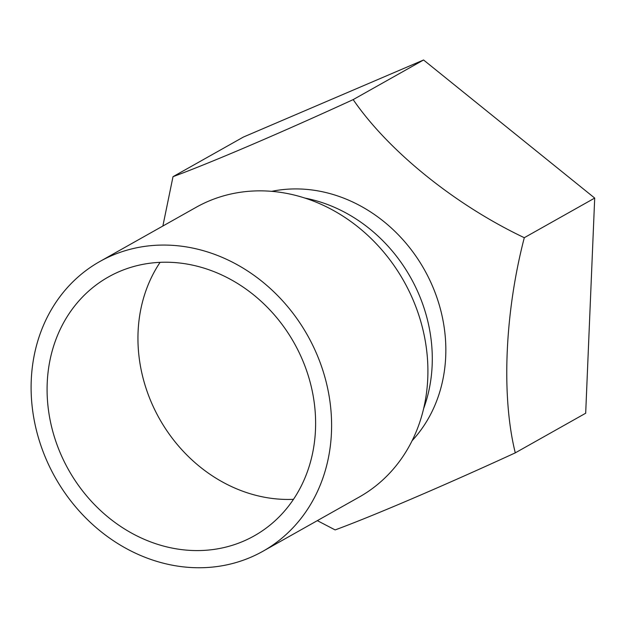 <?xml version="1.0" encoding="UTF-8"?>
<svg xmlns="http://www.w3.org/2000/svg" width="626" height="626" viewBox="0 0 626 626"><rect width="100%" height="100%" fill="white"/><g stroke="black" fill="none" stroke-linecap="round" stroke-linejoin="round"><path stroke-width="0.94" d="M174.677 565.63A166.25 144.802 60.6 0 1 36.339 429.992A166.25 144.802 60.6 0 1 99.808 261.527A166.25 144.802 60.6 0 1 307.538 335.372A166.25 144.802 60.6 0 1 262.897 551.279A166.25 144.802 60.6 0 1 174.677 565.63M175.39 548.689A148.565 129.402 60.6 0 1 51.762 427.488A148.565 129.402 60.6 0 1 108.478 276.935A148.565 129.402 60.6 0 1 294.118 342.931A148.565 129.402 60.6 0 1 254.219 535.864A148.565 129.402 60.6 0 1 175.39 548.689M99.808 261.527L196.11 207.316A166.25 144.802 60.6 0 1 403.848 281.168A166.25 144.802 60.6 0 1 359.207 497.067L262.897 551.279M162.87 226.025L173.011 176.673C211.048 162.666 280.996 132.759 353.166 99.612L423.567 59.986L594.7 198.074L585.686 413.23L515.284 452.856C443.787 485.706 373.612 515.738 335.129 529.925L317.327 520.636M353.166 99.612C388.456 151.007 454.899 204.772 524.298 237.7L594.7 198.074M524.298 237.7C504.83 312.523 501.215 396.258 515.284 452.856M271.715 191.337A148.565 129.402 60.6 0 1 424.342 269.626A148.565 129.402 60.6 0 1 412.088 440.727M173.011 176.673L243.412 137.047L423.567 59.986M305.105 198.121A150.334 130.944 60.6 0 1 423.606 408.661M293.477 499.321A148.565 129.402 60.6 0 1 266.246 497.553A148.565 129.402 60.6 0 1 152.627 405.257A148.565 129.402 60.6 0 1 160.084 262.341"/></g></svg>
